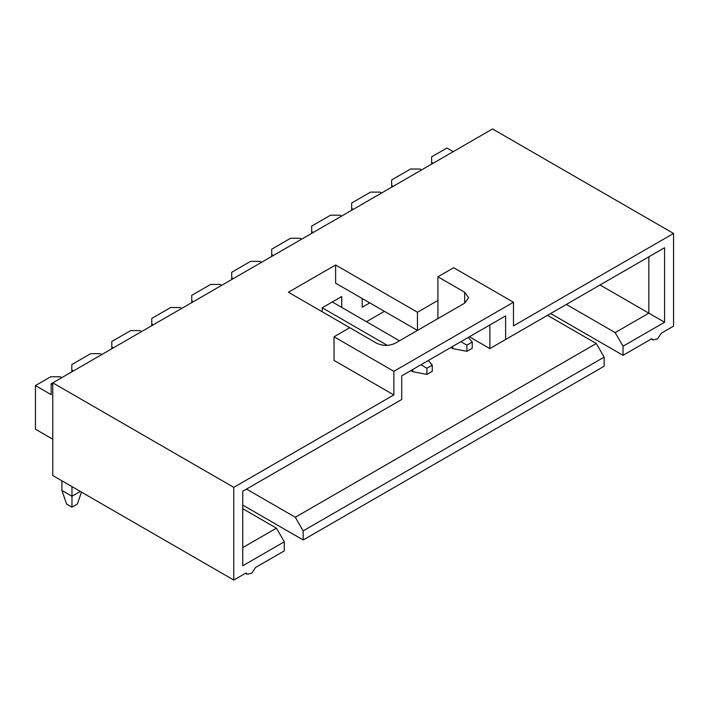 <?xml version="1.0" encoding="UTF-8"?>
<svg xmlns="http://www.w3.org/2000/svg" width="709" height="709" viewBox="0 0 709 709"><rect width="100%" height="100%" fill="white"/><g stroke="black" fill="none" stroke-linecap="round" stroke-linejoin="round"><path stroke-width="1.06" d="M242.744 508.716L276.43 528.161L284.3 541.791L284.3 550.875L255.55 567.484L251.757 573.2L247.104 574.237L245.996 572.996L233.775 580.051L52.767 475.544L52.767 382.851L492.542 128.949L673.55 233.456L673.55 326.149L661.329 333.203L657.535 338.92L652.874 339.966L651.775 338.716L623.025 355.315L550.618 313.52M233.775 580.051L233.775 487.358L52.767 382.851L51.19 383.764L52.767 384.668M335.614 264.989L417.459 312.244L437.923 300.43L437.923 276.802L453.663 267.718L513.476 302.247L393.849 371.312L393.849 394.94L334.036 360.402L334.036 336.775L349.776 327.691L288.395 292.25L335.614 264.989L335.614 283.166L417.459 330.421L417.459 312.244M513.476 302.247L513.476 325.874L673.55 233.456M233.775 487.358L393.849 394.94M547.472 315.337L596.269 343.502L604.139 357.132L604.139 366.225L303.186 539.974L242.744 505.083M51.19 383.764L51.19 394.665L35.45 385.581L35.45 429.202L52.767 439.199M433.199 163.212L431.63 162.299L431.63 156.849L446.892 148.03L453.193 151.673M284.3 541.791L242.744 565.782L242.744 491.266L401.719 399.486L401.719 375.859L505.606 315.877L505.606 339.505L664.581 247.725L664.581 322.24L623.025 346.231L623.025 355.315M437.923 318.607L437.923 300.43M393.849 371.312L334.036 336.775M366.464 321.691L384.411 311.331M322.232 311.792L322.232 307.795L341.747 296.522L341.747 307.431M369.77 302.885L362.21 307.245L362.21 298.524M623.025 346.231L615.155 332.601L566.358 304.427M604.139 357.132L303.186 530.89L303.186 539.974M303.186 530.89L295.316 517.26L246.519 489.086M61.736 377.675L60.159 376.763L50.72 376.763L35.45 385.581M73.382 370.949L71.813 370.036L71.813 364.586L90.699 353.685L100.137 353.685L101.715 354.589M113.36 347.862L111.792 346.958L111.792 348.775M111.792 346.958L111.792 341.508L130.678 330.598L140.125 330.598L141.694 331.511M153.339 324.784L151.77 323.871L151.77 325.688M151.77 323.871L151.77 318.421L170.656 307.52L180.104 307.52L181.672 308.424M193.318 301.706L191.749 300.793L191.749 302.61M191.749 300.793L191.749 295.343L210.635 284.433L220.082 284.433L221.651 285.346M233.305 278.619L231.728 277.715L231.728 279.532M231.728 277.715L231.728 272.256L250.614 261.355L260.061 261.355L261.63 262.259M273.284 255.541L271.707 254.628L271.707 256.445M271.707 254.628L271.707 249.178L290.593 238.268L300.04 238.268L301.617 239.181M313.263 232.455L311.685 231.551L311.685 233.367M311.685 231.551L311.685 226.091L330.571 215.19L340.019 215.19L341.596 216.094M353.242 209.377L351.664 208.464L351.664 210.281M351.664 208.464L351.664 203.013L370.559 192.104L379.997 192.104L381.575 193.016M393.22 186.29L391.643 185.386L391.643 187.203M391.643 185.386L391.643 179.926L410.538 169.026L419.976 169.026L421.554 169.938M431.63 162.299L431.63 164.116M71.813 370.036L71.813 371.853M276.43 528.161L242.744 547.605M505.606 339.505L489.866 348.589L489.866 324.961L505.606 315.877M664.581 322.24L648.841 313.156L648.841 256.809L664.581 247.725M600.044 284.983L648.841 313.156L615.155 332.601M437.923 276.802L464.679 292.25L468.596 297.7L464.679 303.16L395.427 343.138C389.126 346.125 382.833 346.125 376.532 343.138L349.776 327.691M489.866 348.589L469.402 336.775M387.309 345.363L322.232 307.795L341.747 296.522M295.316 517.26L596.269 343.502M61.896 480.817L61.896 490.451L71.963 496.265L71.963 486.631M61.896 490.451L66.619 504.081L71.963 507.174L71.963 496.265L80.312 491.452M71.963 507.174L77.316 504.081L81.464 492.117M332.308 301.972L399.513 340.781M412.735 369.495L412.735 371.676L410.848 370.585M452.714 346.409L452.714 348.598L450.827 347.499M420.924 364.772L426.907 368.219L426.907 374.405L412.735 371.676M428.271 360.526L432.26 365.135L426.907 368.219M426.907 374.405L432.26 371.312L432.26 365.135M460.903 341.685L466.885 345.141L466.885 351.318L452.714 348.598M468.25 337.449L472.238 342.048L466.885 345.141M466.885 351.318L472.238 348.225L472.238 342.048M464.679 303.16L464.679 292.25M652.874 339.966L651.252 339.026M247.104 574.237L245.474 573.297"/></g></svg>
